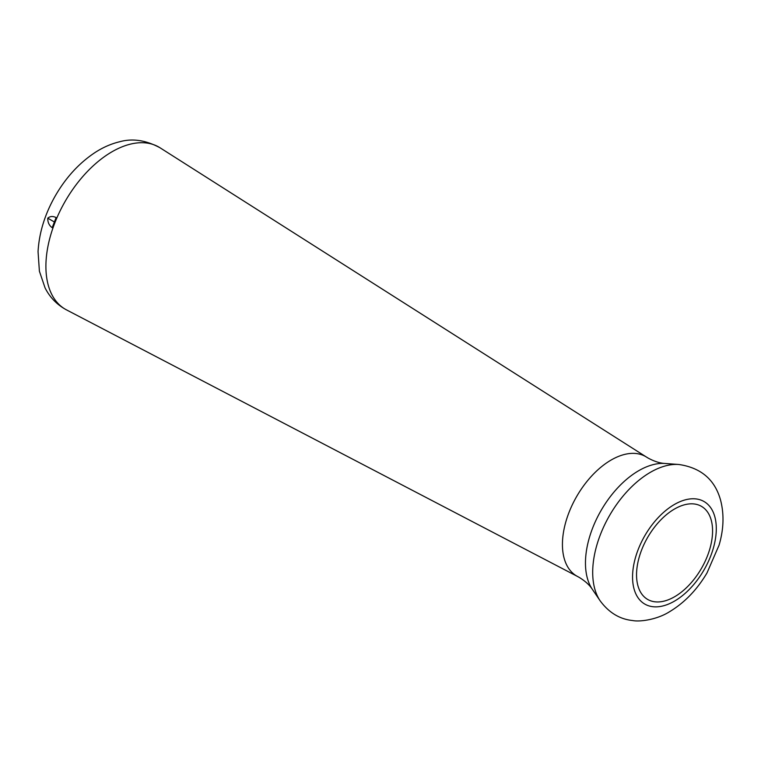 <?xml version="1.0" encoding="UTF-8"?>
<svg xmlns="http://www.w3.org/2000/svg" width="761" height="761" viewBox="0 0 761 761"><rect width="100%" height="100%" fill="white"/><g stroke="black" fill="none" stroke-linecap="round" stroke-linejoin="round"><path stroke-width="1.14" d="M47.762 218.169C50.074 216.2 52.851 216 56.105 217.56L52.186 227.691C49.161 225.532 47.686 222.364 47.762 218.169L54.316 221.946M674.56 596.776A53.755 31.039 120 0 0 709.661 549.48A53.755 31.039 120 0 0 701.509 506.379A53.755 31.039 120 0 0 674.56 508.995A53.755 31.039 120 0 0 639.421 556.434A53.755 31.039 120 0 0 647.754 599.487A53.755 31.039 120 0 0 674.56 596.776M66.464 309.86A93.603 54.041 -60 0 1 65.294 201.132A93.603 54.041 -60 0 1 160.038 147.786C145.95 140.205 132.547 138.179 119.81 141.717C111.277 143.753 103.077 147.32 95.192 152.428C78.897 163.196 65.398 178.026 54.706 196.909C44.642 214.897 39.096 233.151 38.05 251.663L39.401 271.22L45.08 287.924C49.941 297.494 57.075 304.8 66.464 309.86L577.57 576.496A68.956 39.81 -60 0 1 576.714 496.4A68.956 39.81 -60 0 1 646.508 457.095L160.038 147.786M577.57 576.496L579.254 577.418C585.219 581.1 589.575 585.057 592.334 589.299A75.425 43.548 -60 0 1 601.085 510.469A75.425 43.548 -60 0 1 664.981 463.468C659.93 463.211 654.317 461.413 648.144 458.084L646.508 457.095M592.334 589.299L600.134 600.79A81.703 47.172 -60 0 1 609.618 515.397A81.703 47.172 -60 0 1 678.831 464.486L664.981 463.468M674.427 601.161A59.215 34.188 -60 0 1 638.165 549.575A59.215 34.188 -60 0 1 710.688 507.701A59.215 34.188 -60 0 1 674.427 601.161M600.134 600.79C608.867 612.624 619.701 619.207 632.629 620.538C639.716 622.013 656.829 619.701 669.261 611.901C684.396 602.855 696.981 589.861 707.007 572.919L719.078 545.133C723.759 529.228 724.244 514.17 720.524 499.967C714.807 479.554 700.91 467.73 678.831 464.486"/></g></svg>
